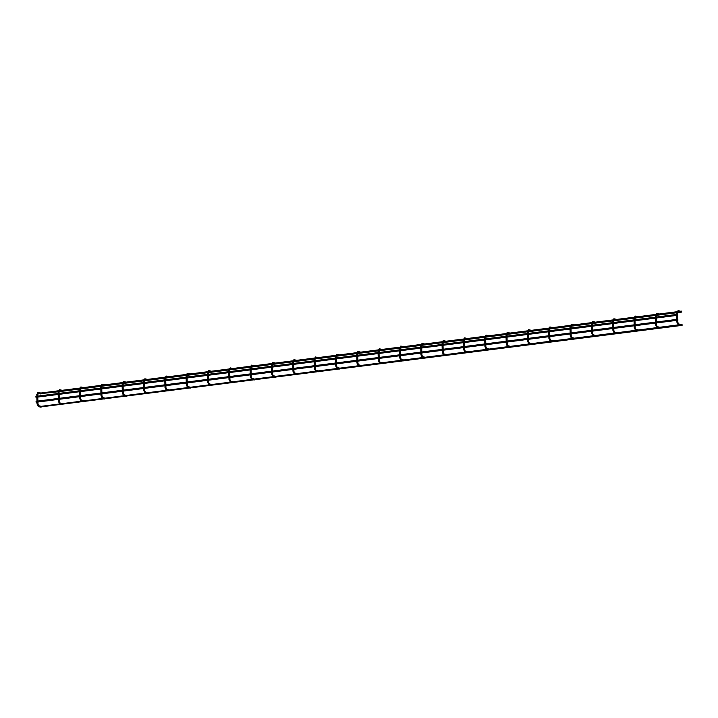<?xml version="1.0" encoding="UTF-8"?>
<svg xmlns="http://www.w3.org/2000/svg" width="718" height="718" viewBox="0 0 718 718"><rect width="100%" height="100%" fill="white"/><g stroke="black" fill="none" stroke-linecap="round" stroke-linejoin="round"><path stroke-width="1.08" d="M41.447 406.702L41.052 407.223L38.485 406.621L38.996 406.11L38.584 405.697M41.025 406.28L38.7 405.697L37.91 403.992M41.079 393.419L40.684 393.94L38.108 393.347L38.628 392.827L37.964 392.396L36.771 394.595L37.65 394.613M40.657 392.997L38.207 392.414M682.028 324.419L682.1 325.362L682.028 324.419M682.1 325.362L40.064 407.007M677.828 319.268L677.9 320.21L677.828 319.268M677.9 320.21L36.16 402.233L36.088 401.299M681.678 312.079L681.606 311.136L681.678 312.079M39.696 393.724L58.095 391.795M62.771 403.974L62.385 404.494L59.809 403.902L60.33 403.381L59.908 402.969M62.358 403.552L60.034 402.977L59.244 401.263M62.403 390.691L62.008 391.211L59.423 390.61M61.981 390.278L59.666 389.694L58.975 391.884M84.105 401.245L83.71 401.766L81.143 401.174L81.655 400.662L81.242 400.24M83.683 400.832L81.358 400.249L80.569 398.544M83.728 387.962L83.216 388.483L80.658 387.953M83.315 387.549L80.99 386.966L80.892 387.899M105.429 398.517L104.918 399.037L102.468 398.445L102.988 397.934L102.566 397.512M105.016 398.104L102.692 397.521L101.902 395.815M105.061 385.243L104.666 385.763L102.082 385.162L102.611 384.651L101.956 384.22L100.753 386.419L101.633 386.437M104.64 384.821L102.198 384.238M126.763 395.797L126.368 396.318L123.801 395.717L124.313 395.205L123.891 394.792M126.341 395.376L124.017 394.792L123.227 393.087M126.386 382.514L126 383.035L123.424 382.443L123.945 381.922L123.281 381.491L122.078 383.69L122.966 383.708M125.973 382.093L123.523 381.509M148.088 393.069L147.702 393.59L145.126 392.997L145.646 392.477L145.224 392.064M147.675 392.647L145.35 392.073L144.56 390.359M147.72 379.786L147.325 380.307L144.74 379.705M147.298 379.373L144.973 378.79L144.291 380.98M169.421 390.341L169.026 390.861L166.45 390.269L166.971 389.757L166.549 389.335M168.999 389.919L166.675 389.344L165.885 387.639M169.044 377.058L168.533 377.578L165.975 377.049M168.631 376.645L166.307 376.061L166.208 376.995M190.746 387.612L190.234 388.133L187.784 387.541L188.296 387.029L187.883 386.607M190.333 387.199L188.008 386.616L187.218 384.911M190.378 374.338L189.983 374.859L187.398 374.257L187.928 373.746L187.263 373.315L186.07 375.514L186.949 375.532M189.956 373.916L187.515 373.333M212.079 384.884L211.559 385.404L209.109 384.812L209.629 384.301L209.207 383.888M211.657 384.471L209.333 383.888L208.543 382.182M211.702 371.61L211.316 372.13L208.741 371.538L209.261 371.018L208.597 370.587L207.394 372.786L208.283 372.804M211.289 371.188L208.839 370.605M233.404 382.164L233.009 382.685L230.442 382.093L230.954 381.572L230.541 381.159M232.982 381.743L230.666 381.159L229.877 379.454M233.036 368.881L232.641 369.402L230.056 368.801M232.614 368.469L230.29 367.885L229.607 370.075M254.737 379.436L254.343 379.957L251.767 379.364L252.287 378.844L251.865 378.431M254.316 379.014L251.991 378.44L251.201 376.735M254.36 366.153L253.849 366.674L251.282 366.144M253.948 365.74L251.623 365.157L251.524 366.09M276.062 376.708L275.667 377.228L273.1 376.636L273.612 376.124L273.199 375.702M275.64 376.295L273.325 375.711L272.526 374.006M275.694 363.425L275.299 363.954L272.714 363.353L273.244 362.841L272.58 362.411L271.386 364.609L272.266 364.627M275.272 363.012L272.822 362.428M297.396 373.979L296.875 374.5L294.425 373.907L294.945 373.396L294.524 372.974M296.974 373.566L294.649 372.983L293.859 371.278M297.019 360.705L296.624 361.226L294.057 360.633L294.577 360.113L293.913 359.682L292.711 361.881L293.599 361.899M296.606 360.283L294.156 359.7M318.72 371.26L318.325 371.78L315.758 371.179L316.27 370.667L315.857 370.255M318.298 370.838L315.983 370.255L315.184 368.549M318.352 357.977L317.957 358.497L315.373 357.896M317.93 357.555L315.606 356.981L314.924 359.171M340.045 368.531L339.659 369.052L337.083 368.46L337.604 367.939L337.182 367.526M339.632 368.11L337.307 367.535L336.518 365.821M339.677 355.248L339.165 355.769L336.598 355.239M339.264 354.836L336.939 354.252L336.841 355.186M361.378 365.803L360.983 366.324L358.417 365.731L358.928 365.22L358.515 364.798M360.957 365.39L358.632 364.807L357.842 363.102M361.01 352.52L360.49 353.041L358.031 352.448L358.56 351.937L357.896 351.506L356.702 353.705L357.582 353.723M360.589 352.107L358.138 351.515M382.703 363.075L382.191 363.595L379.741 363.003L380.262 362.491L379.84 362.069M382.29 362.662L379.966 362.078L379.176 360.373M382.335 349.801L381.94 350.321L379.373 349.729L379.885 349.208L379.23 348.777L378.027 350.976L378.916 350.994M381.913 349.379L379.472 348.795M404.037 360.355L403.642 360.876L401.075 360.274L401.586 359.763L401.174 359.35M403.615 359.933L401.29 359.35L400.5 357.645M403.669 347.072L403.274 347.593L400.689 346.991M403.247 346.65L400.922 346.076L400.24 348.266M425.361 357.627L424.975 358.147L422.399 357.555L422.92 357.034L422.498 356.622M424.948 357.205L422.624 356.631L421.834 354.916M424.993 344.344L424.598 344.864L421.915 344.335M424.571 343.931L422.256 343.348L422.157 344.281M446.695 354.898L446.3 355.419L443.733 354.827L444.245 354.315L443.832 353.893M446.273 354.486L443.948 353.902L443.159 352.197M446.318 341.615L445.806 342.136L443.347 341.544L443.877 341.032L443.212 340.601L442.019 342.8L442.898 342.818M445.905 341.203L443.455 340.61M468.019 352.17L467.508 352.691L465.058 352.098L465.578 351.587L465.156 351.165M467.606 351.757L465.282 351.174L464.492 349.469M467.651 338.896L467.256 339.417L464.672 338.815L465.201 338.304L464.546 337.873L463.343 340.072L464.223 340.09M467.23 338.474L464.788 337.891M489.353 349.451L488.958 349.971L486.391 349.37L486.903 348.858L486.481 348.445M488.931 349.029L486.607 348.445L485.817 346.74M488.976 336.168L488.59 336.688L485.906 336.15M488.563 335.746L486.239 335.171L486.14 336.096M510.677 346.722L510.292 347.243L507.716 346.65L508.236 346.13L507.814 345.717M510.265 346.3L507.94 345.726L507.15 344.012M510.31 333.439L509.915 333.96L507.33 333.367L507.859 332.856L507.195 332.425L506.002 334.624L506.881 334.633M509.888 333.026L507.446 332.434M532.011 343.994L531.616 344.514L529.049 343.922L529.561 343.41L529.139 342.989M531.589 343.581L529.265 342.998L528.475 341.292M531.634 330.711L531.123 331.231L528.663 330.639L529.193 330.127L528.529 329.697L527.326 331.895L528.215 331.913M531.221 330.298L528.771 329.706M553.336 341.265L552.824 341.786L550.374 341.194L550.894 340.682L550.473 340.26M552.923 340.853L550.598 340.269L549.808 338.564M552.968 327.991L552.573 328.512L549.988 327.911L550.518 327.399L549.853 326.968L548.66 329.167L549.539 329.185M552.546 327.57L550.105 326.986M574.669 338.546L574.274 339.067L571.699 338.465L572.219 337.954L571.797 337.541M574.247 338.124L571.923 337.541L571.133 335.836M574.292 325.263L573.906 325.784L571.223 325.245M573.879 324.841L571.555 324.267L571.456 325.191M595.994 335.818L595.599 336.338L593.032 335.746L593.544 335.225L593.131 334.812M595.572 335.396L593.256 334.821L592.467 333.107M595.626 322.535L595.231 323.055L592.547 322.526M595.204 322.122L592.88 321.538L592.781 322.472M617.327 333.089L616.933 333.61L614.357 333.017L614.877 332.506L614.455 332.084M616.906 332.676L614.581 332.093L613.791 330.388M616.95 319.806L616.439 320.327L613.98 319.734L614.509 319.223L613.845 318.792L612.642 320.991L613.531 321M616.538 319.393L614.087 318.801M638.652 330.361L638.14 330.881L635.69 330.289L636.202 329.777L635.789 329.356M638.23 329.948L635.915 329.365L635.116 327.659M638.284 317.087L637.889 317.607L635.304 317.006L635.834 316.494L635.17 316.064L633.976 318.262L634.856 318.28M637.862 316.665L635.412 316.082M659.986 327.641L659.591 328.162L657.015 327.561L657.535 327.049L657.114 326.636M659.564 327.22L657.239 326.636L656.449 324.931M659.609 314.358L659.223 314.879L656.638 314.278M659.196 313.937L656.871 313.362L656.189 315.552M681.31 324.913L680.915 325.433L678.348 324.841L678.86 324.321L678.447 323.908M680.888 324.491L678.573 323.917L677.774 322.202M680.942 311.63L680.547 312.151L677.864 311.621M680.52 311.217L678.196 310.634L678.097 311.567M677.711 315.274L677.639 314.331L677.711 315.274M677.639 314.331L35.9 396.354L35.972 397.296L677.765 315.274M37.103 404.019L37.982 403.947L37.928 402.008M38.26 406.46L37.031 403.974L36.977 402.134M36.833 394.631L36.815 396.237M58.427 401.29L59.307 401.227L59.253 399.28M59.585 403.731L58.355 401.254L58.311 399.405M58.167 391.911L59.047 391.84L59.091 393.392M59.54 389.686L58.095 391.866L58.14 393.509M79.761 398.562L80.64 398.499L80.587 396.56M80.919 401.003L79.689 398.526L79.635 396.677M79.492 389.183L80.308 389.156M80.865 386.957L79.429 389.147L79.474 390.789M101.085 395.833L101.965 395.771L101.911 393.832M102.243 398.284L101.014 395.797L100.96 393.949M100.825 386.455L100.798 388.061M122.41 393.114L123.299 393.042L123.245 391.104M123.577 395.555L122.347 393.069L122.293 391.229M122.15 383.726L122.132 385.333M143.744 390.386L144.623 390.323L144.569 388.375M144.901 392.827L143.672 390.35L143.618 388.501M143.483 381.007L144.363 380.935L144.408 382.488M144.857 378.781L143.412 380.962L143.456 382.604M165.068 387.657L165.957 387.594L165.903 385.656M166.235 390.098L165.005 387.621L164.952 385.772M164.808 378.278L165.625 378.251M166.181 376.053L164.736 378.242L164.79 379.885M186.402 384.929L187.281 384.866L187.227 382.927M187.56 387.379L186.33 384.893L186.276 383.044M186.142 375.55L186.115 377.156M207.726 382.209L208.615 382.138L208.552 380.199M208.893 384.651L207.664 382.164L207.61 380.325M207.466 372.821L207.439 374.428M229.06 379.481L229.939 379.418L229.886 377.471M230.218 381.922L228.988 379.445L228.934 377.596M228.8 370.102L229.679 370.03L229.724 371.583M230.164 367.876L228.728 370.057L228.773 371.7M250.385 376.753L251.264 376.69L251.21 374.751M251.551 379.194L250.322 376.717L250.268 374.868M250.124 367.374L250.941 367.347M251.497 365.148L250.052 367.338L250.097 368.98M271.718 374.024L272.598 373.961L272.544 372.023M272.876 376.474L271.646 373.988L271.592 372.139M271.458 364.645L271.431 366.252M293.043 371.305L293.922 371.233L293.868 369.294M294.209 373.746L292.971 371.26L292.926 369.42M292.782 361.917L292.756 363.523M314.376 368.576L315.256 368.514L315.202 366.566M315.534 371.018L314.304 368.54L314.251 366.692M314.116 359.197L314.996 359.126L315.031 360.678M315.48 356.972L314.044 359.153L314.089 360.795M335.701 365.848L336.58 365.785L336.527 363.846M336.859 368.289L335.629 365.812L335.584 363.963M335.441 356.469L336.257 356.442M336.814 354.243L335.369 356.433L335.414 358.076M357.034 363.12L357.914 363.057L357.86 361.118M358.192 365.57L356.963 363.084L356.909 361.235M356.765 353.741L356.747 355.347M378.359 360.4L379.239 360.328L379.185 358.39M379.517 362.841L378.287 360.355L378.242 358.515M378.099 351.012L378.072 352.619M399.693 357.672L400.572 357.609L400.518 355.661M400.85 360.113L399.621 357.627L399.567 355.787M399.423 348.293L400.312 348.221L400.348 349.774M400.797 346.067L399.361 348.248L399.405 349.89M421.017 354.943L421.897 354.88L421.843 352.942M422.175 357.385L420.945 354.907L420.901 353.059M420.757 345.564L421.565 345.537M422.13 343.339L420.685 345.529L420.73 347.171M442.351 352.215L443.23 352.152L443.177 350.213M443.509 354.665L442.279 352.179L442.225 350.33M442.082 342.836L442.064 344.443M463.675 349.486L464.555 349.424L464.501 347.485M464.833 351.937L463.604 349.451L463.55 347.611M463.415 340.108L463.388 341.714M485.009 346.767L485.889 346.695L485.835 344.757M486.167 349.208L484.937 346.722L484.883 344.882M484.74 337.388L485.556 337.361M486.113 335.162L484.677 337.343L484.722 338.986M506.334 344.039L507.213 343.976L507.159 342.037M507.491 346.48L506.262 344.003L506.208 342.154M506.073 334.66L506.046 336.266M527.658 341.31L528.547 341.247L528.493 339.309M528.825 343.76L527.595 341.274L527.542 339.426M527.398 331.931L527.38 333.538M548.992 338.582L549.871 338.519L549.817 336.58M550.15 341.032L548.92 338.546L548.866 336.706M548.731 329.203L548.705 330.81M570.316 335.862L571.205 335.791L571.142 333.852M571.483 338.304L570.254 335.818L570.2 333.978M570.056 326.484L570.873 326.457M571.429 324.258L569.984 326.439L570.038 328.081M591.65 333.134L592.529 333.071L592.476 331.133M592.808 335.575L591.578 333.098L591.524 331.249M591.39 323.755L592.197 323.728M592.754 321.529L591.318 323.71L591.363 325.353M612.975 330.406L613.854 330.343L613.8 328.404M614.141 332.856L612.912 330.37L612.858 328.521M612.714 321.027L612.687 322.633M634.308 327.677L635.188 327.614L635.134 325.676M635.466 330.127L634.236 327.641L634.182 325.801M634.048 318.298L634.021 319.905M655.633 324.958L656.512 324.886L656.458 322.947M656.799 327.399L655.561 324.913L655.516 323.073M655.372 315.579L656.252 315.507L656.297 317.06M656.746 313.353L655.301 315.534L655.346 317.176M676.966 322.229L677.846 322.167L677.792 320.228M678.124 324.671L676.894 322.194L676.841 320.345M676.706 312.851L677.514 312.824M678.07 310.625L676.634 312.806L676.679 314.448M38.09 393.338L37.758 396.121M37.785 397.072L37.901 401.057M36.95 401.174L36.842 397.198M681.983 324.419L681.095 324.527M678.465 324.868L659.77 327.255M657.141 327.596L638.437 329.984M635.807 330.316L617.112 332.712M614.482 333.044L595.778 335.432M593.158 335.773L574.454 338.16M571.824 338.501L553.12 340.888M550.5 341.221L531.796 343.617M529.166 343.949L510.462 346.345M507.841 346.677L489.137 349.065M486.508 349.406L467.813 351.793M465.183 352.125L446.479 354.521M443.85 354.854L425.155 357.25M422.525 357.582L403.821 359.969M401.191 360.31L382.497 362.698M379.867 363.03L361.163 365.426M358.533 365.758L339.838 368.154M337.209 368.487L318.505 370.874M315.875 371.215L297.18 373.602M294.551 373.943L275.847 376.331M273.217 376.663L254.522 379.059M251.892 379.391L233.188 381.779M230.568 382.12L211.864 384.507M209.234 384.848L190.53 387.235M187.91 387.567L169.206 389.964M166.576 390.296L147.872 392.683M145.251 393.024L126.547 395.412M123.918 395.753L105.214 398.14M102.593 398.472L83.889 400.868M81.26 401.2L62.565 403.588M59.935 403.929L41.231 406.316M677.783 319.268L36.035 401.29M681.606 311.136L680.727 311.253M676.751 311.756L659.393 313.972M655.426 314.484L638.069 316.701M634.093 317.212L616.735 319.429M612.768 319.941L595.41 322.158M591.435 322.66L574.086 324.886M570.11 325.389L552.752 327.605M548.776 328.117L531.428 330.334M527.452 330.845L510.094 333.062M506.118 333.565L488.77 335.791M484.794 336.293L467.436 338.51M463.46 339.022L446.111 341.238M442.135 341.75L424.778 343.967M420.802 344.469L403.453 346.695M399.477 347.198L382.12 349.415M378.144 349.926L360.795 352.143M356.819 352.655L339.461 354.871M335.486 355.374L318.137 357.6M314.161 358.102L296.803 360.319M292.836 360.831L275.479 363.048M271.503 363.559L254.145 365.776M250.178 366.279L232.82 368.505M228.845 369.007L211.496 371.224M207.52 371.736L190.162 373.952M186.186 374.464L168.838 376.681M164.862 377.192L147.504 379.409M143.528 379.912L126.18 382.129M122.204 382.64L104.846 384.857M100.87 385.369L83.521 387.585M79.545 388.097L62.188 390.314M58.212 390.816L40.863 393.033M681.732 312.079L677.586 312.608M676.634 312.734L656.252 315.337M655.301 315.462L634.927 318.065M633.976 318.182L613.594 320.793M612.642 320.91L592.269 323.513M591.318 323.639L570.936 326.241M569.984 326.367L549.611 328.97M548.66 329.086L528.277 331.698M527.326 331.815L506.953 334.417M506.002 334.543L485.619 337.146M484.668 337.272L464.295 339.874M463.343 339.991L442.961 342.603M442.01 342.719L421.637 345.322M420.685 345.448L400.312 348.05M399.352 348.176L378.978 350.779M378.027 350.905L357.654 353.507M356.702 353.624L336.32 356.227M335.369 356.352L314.996 358.955M314.044 359.081L293.662 361.684M292.711 361.809L272.337 364.412M271.386 364.529L251.004 367.14M250.052 367.257L229.679 369.86M228.728 369.985L208.346 372.588M207.394 372.714L187.021 375.317M186.07 375.433L165.687 378.045M164.736 378.162L144.363 380.764M143.412 380.89L123.029 383.493M122.078 383.618L101.705 386.221M100.753 386.338L80.371 388.95M79.42 389.066L59.047 391.669M59.118 394.344L59.226 398.328M58.284 398.454L58.167 394.469M80.766 387.891L80.416 390.664M80.443 391.624L80.56 395.6M79.608 395.726L79.501 391.741M102.073 385.162L101.75 387.935M101.776 388.896L101.884 392.881M100.933 392.997L100.825 389.012M123.397 382.434L123.074 385.216M123.101 386.167L123.218 390.152M122.266 390.269L122.159 386.293M144.435 383.439L144.542 387.424M143.591 387.541L143.483 383.565M166.082 376.986L165.732 379.759M165.759 380.719L165.876 384.695M164.925 384.821L164.817 380.836M187.389 374.257L187.066 377.031M187.093 377.991L187.201 381.967M186.249 382.093L186.142 378.108M208.714 371.529L208.391 374.311M208.417 375.263L208.534 379.248M207.583 379.364L207.466 375.388M229.751 372.534L229.859 376.519M228.907 376.636L228.8 372.66M251.372 366.081L251.049 368.855M251.076 369.815L251.183 373.791M250.241 373.916L250.124 369.932M272.705 363.353L272.382 366.126M272.409 367.086L272.517 371.062M271.566 371.188L271.458 367.203M294.03 360.624L293.707 363.407M293.734 364.358L293.841 368.343M292.899 368.46L292.782 364.484M315.058 361.63L315.175 365.615M314.224 365.731L314.116 361.755M336.688 355.177L336.365 357.95M336.392 358.91L336.5 362.886M335.557 363.012L335.441 359.027M358.022 352.448L357.69 355.222M357.717 356.182L357.833 360.158M356.882 360.283L356.774 356.299M379.373 349.729L379.023 352.502M379.05 353.453L379.158 357.438M378.215 357.555L378.099 353.579M400.375 350.725L400.491 354.71M399.54 354.827L399.432 350.851M422.004 344.272L421.681 347.045M421.708 348.006L421.816 351.982M420.874 352.107L420.757 348.122M443.356 341.544L443.006 344.317M443.033 345.277L443.15 349.253M442.198 349.379L442.091 345.394M464.663 338.815L464.34 341.597M464.366 342.549L464.474 346.534M463.532 346.65L463.415 342.674M485.987 336.087L485.664 338.869M485.691 339.82L485.808 343.805M484.856 343.922L484.749 339.946M507.321 333.367L506.998 336.141M507.025 337.092L507.132 341.077M506.181 341.203L506.073 337.218M528.672 330.639L528.322 333.412M528.349 334.373L528.466 338.349M527.515 338.474L527.407 334.489M549.979 327.911L549.656 330.693M549.683 331.644L549.791 335.629M548.839 335.746L548.731 331.761M571.304 325.182L570.981 327.964M571.007 328.916L571.124 332.901M570.173 333.017L570.056 329.041M592.664 322.463L592.314 325.236M592.341 326.187L592.449 330.172M591.497 330.298L591.39 326.313M613.962 319.734L613.639 322.508M613.666 323.468L613.773 327.444M612.831 327.57L612.714 323.585M635.295 317.006L634.972 319.779M634.999 320.74L635.107 324.724M634.156 324.841L634.048 320.856M656.324 318.011L656.431 321.996M655.489 322.113L655.372 318.137M677.954 311.558L677.63 314.331M677.648 315.283L677.765 319.268M676.814 319.393L676.706 315.408"/></g></svg>
